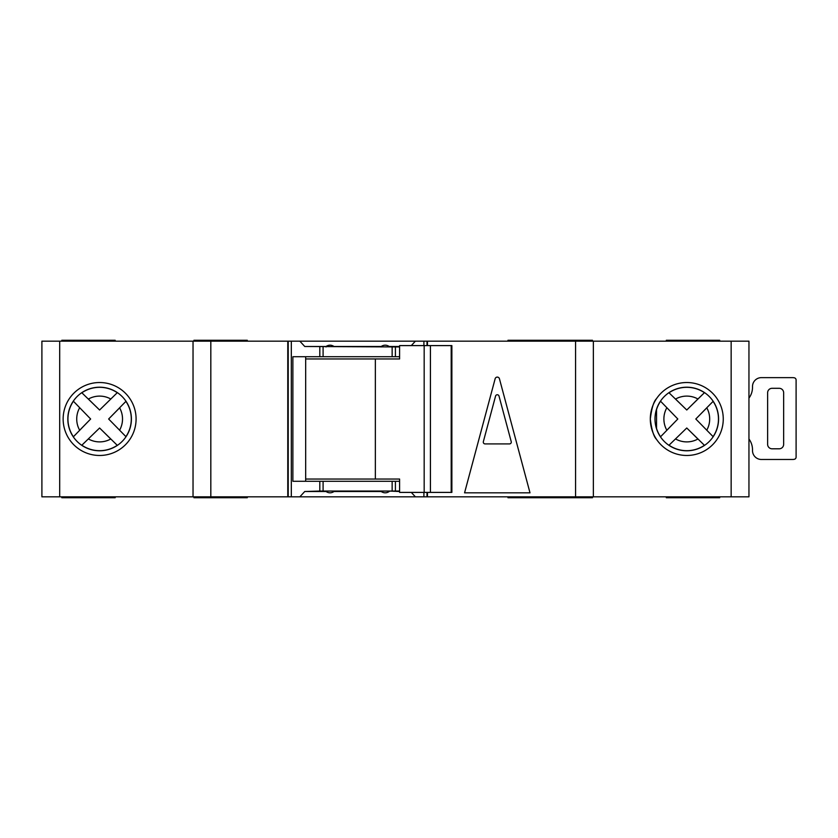 <?xml version="1.0" encoding="UTF-8"?>
<svg xmlns="http://www.w3.org/2000/svg" width="838" height="838" viewBox="0 0 838 838"><rect width="100%" height="100%" fill="white"/><g stroke="black" fill="none" stroke-linecap="round" stroke-linejoin="round"><path stroke-width="1.26" d="M451.2 492.398L451.2 345.602L451.871 345.602L451.871 492.398L430.428 492.398L430.428 345.602L399.6 345.602L399.6 358.947L305.671 358.947M430.428 492.398L424.175 492.398L424.175 345.602M424.175 492.398L399.6 492.398L399.6 479.053L375.351 479.053L375.351 358.947M375.351 479.053L305.671 479.053M451.2 345.602L430.428 345.602M686.783 387.208A31.792 31.792 0 0 0 654.991 419A31.792 31.792 0 0 0 686.783 450.792A31.792 31.792 0 0 0 718.575 419A31.792 31.792 0 0 0 686.783 387.208M748.952 398.092A17.797 17.797 0 0 0 752.503 387.418L752.503 386.528A8.893 8.893 0 0 1 761.396 377.634L792.539 377.634A8.893 8.893 0 0 1 794.319 377.812A2.221 2.221 0 0 1 796.1 379.991L796.1 457.119A2.221 2.221 0 0 1 794.319 459.297A8.893 8.893 0 0 1 792.539 459.475L761.396 459.475A8.893 8.893 0 0 1 752.503 450.582L752.503 449.692A17.797 17.797 0 0 0 748.952 439.018M779.193 448.801L772.081 448.801A4.452 4.452 0 0 1 767.629 444.36L767.629 392.76A4.452 4.452 0 0 1 772.081 388.308L779.193 388.308A4.452 4.452 0 0 1 783.645 392.76L783.645 444.36A4.452 4.452 0 0 1 779.193 448.801M99.617 387.208A31.792 31.792 0 0 0 67.826 419A31.792 31.792 0 0 0 99.617 450.792A31.792 31.792 0 0 0 131.409 419A31.792 31.792 0 0 0 99.617 387.208M668.923 445.303L686.762 427.998L704.433 445.313A31.676 31.676 0 0 1 669.007 445.219L686.762 427.998L697.928 439.007A22.898 22.898 0 0 1 675.543 438.944M81.747 445.303L99.596 427.998L117.268 445.313A31.676 31.676 0 0 1 81.841 445.219L99.596 427.998L110.752 439.007A22.898 22.898 0 0 1 88.378 438.944M592.476 496.84L592.476 497.73L507.964 497.73L507.964 496.84M592.476 341.16L592.476 340.27L507.964 340.27L507.964 341.16M719.706 496.84L719.706 497.73L666.325 497.73L666.325 496.84M666.325 341.16L666.325 340.27L719.706 340.27L719.706 341.16M247.294 496.84L247.294 497.73L193.924 497.73L193.924 496.84M247.294 341.16L247.294 340.27L193.924 340.27L193.924 341.16M539.106 497.73L539.106 496.84M539.106 341.16L539.106 340.27M99.617 455.474A36.474 36.474 0 0 1 63.143 419A36.474 36.474 0 0 1 99.617 382.526A36.474 36.474 0 0 1 136.091 419A36.474 36.474 0 0 1 99.617 455.474L99.617 455.474M650.309 419C651.629 408.211 653.703 401.423 656.531 398.616C653.724 401.381 651.65 408.158 650.309 418.958C651.608 429.737 653.682 436.546 656.531 439.384C653.724 436.64 651.65 429.842 650.309 419L650.937 412.254M656.531 439.384L655.683 438.054M686.783 455.474A36.474 36.474 0 0 1 650.309 419A36.474 36.474 0 0 1 686.783 382.526A36.474 36.474 0 0 1 723.257 419A36.474 36.474 0 0 1 686.783 455.474M389.199 491.058L399.6 491.508M731.155 496.84L731.155 341.16L748.952 341.16L748.952 496.84L299.836 496.84L304.749 491.508L326.034 491.508C328.706 493.257 331.366 493.257 334.037 491.508L381.185 491.508C383.856 493.257 386.528 493.257 389.199 491.508M389.199 346.942L389.199 346.492C386.528 344.743 383.856 344.743 381.185 346.492L381.185 346.942M381.185 346.492L334.037 346.492C331.366 344.743 328.706 344.743 326.034 346.492L326.034 346.942M299.836 496.84L291.32 496.84L291.32 341.16L59.697 341.16L59.697 496.84L41.9 496.84L41.9 341.16L59.697 341.16M59.697 496.84L291.32 496.84M731.155 341.16L415.397 341.16L411.301 345.602M326.034 346.492L304.749 346.492L299.836 341.16L291.32 341.16M299.836 341.16L415.397 341.16M126.004 436.734L108.636 419L125.92 401.35A31.676 31.676 0 0 1 125.92 436.65L108.636 419L119.625 407.855A22.898 22.898 0 0 1 119.625 430.145M123.993 403.35L125.082 402.23M125.344 401.957L125.878 401.402M115.267 443.375L116.388 444.465M116.66 444.727L117.215 445.261M73.315 401.14L90.64 419L73.398 436.776A31.676 31.676 0 0 1 73.398 401.224L90.64 419L79.673 430.24A22.898 22.898 0 0 1 79.673 407.76M75.315 434.775L74.236 435.896M73.974 436.179L73.44 436.734M117.351 392.613L99.596 410.002L81.747 392.697M83.842 394.698L82.721 393.619M82.438 393.357L81.883 392.823M81.841 392.781A31.676 31.676 0 0 1 117.268 392.687L99.596 410.002L88.378 399.056A22.898 22.898 0 0 1 110.752 398.993M697.928 398.993L686.762 410.002L669.007 392.781A31.676 31.676 0 0 1 704.433 392.687L697.928 398.993A22.898 22.898 0 0 0 675.543 399.056L686.762 410.002L704.517 392.613M713.169 436.734L695.802 419L713.096 401.35A31.676 31.676 0 0 1 713.096 436.65L695.802 419L706.79 407.855A22.898 22.898 0 0 1 706.79 430.145M711.169 403.35L712.248 402.23M712.51 401.957L713.044 401.402M702.433 443.375L703.553 444.465M703.826 444.727L704.381 445.261M660.48 401.14L677.816 419L660.564 436.776A31.676 31.676 0 0 1 656.531 428.407M662.481 434.775L661.402 435.896M661.14 436.179L660.616 436.734M656.531 409.593A31.676 31.676 0 0 1 660.564 401.224L677.816 419L666.839 430.24A22.898 22.898 0 0 1 666.839 407.76M671.018 394.698L669.887 393.619M669.614 393.357L669.049 392.823M495.143 378.755A2.221 2.221 0 0 1 499.438 378.755L530.004 492.838L464.566 492.838L495.143 378.755M427.453 496.84L427.453 492.398M427.453 345.602L427.453 341.16M411.301 492.398L415.397 496.84M399.6 346.942L304.749 346.492M399.6 356.726L392.142 356.726L392.142 346.942M399.6 491.058L392.142 491.058L392.142 481.274L399.6 481.274M304.749 491.508L319.812 491.058L319.812 481.274L392.142 481.274M392.142 356.726L292.871 356.726L292.871 481.274L319.812 481.274M392.142 491.058L319.812 491.058M288.22 496.84L288.22 341.16M287.78 496.84L287.78 341.16M193.033 496.84L193.033 341.16M593.367 496.84L593.367 341.16M427.003 496.84L427.003 492.398M427.003 345.602L427.003 341.16M305.671 356.726L305.671 481.274M61.803 341.16L61.803 340.27L115.183 340.27L115.183 341.16M115.183 496.84L115.183 497.73L61.803 497.73L61.803 496.84M399.6 346.492L389.199 346.492M483.348 441.668A1.781 1.781 0 0 0 485.066 443.91L509.514 443.91A1.781 1.781 0 0 0 511.232 441.668L499.008 396.06A1.781 1.781 0 0 0 495.572 396.06L483.348 441.668M575.58 496.84L575.58 341.16M423.902 496.84L423.902 492.398M423.902 345.602L423.902 341.16M395.41 356.726L395.41 346.942M395.41 491.058L395.41 481.274M319.812 356.726L319.812 346.942M323.091 491.058L323.091 481.274M323.091 356.726L323.091 346.942M210.82 496.84L210.82 341.16M656.531 428.794L656.531 409.206"/></g></svg>
